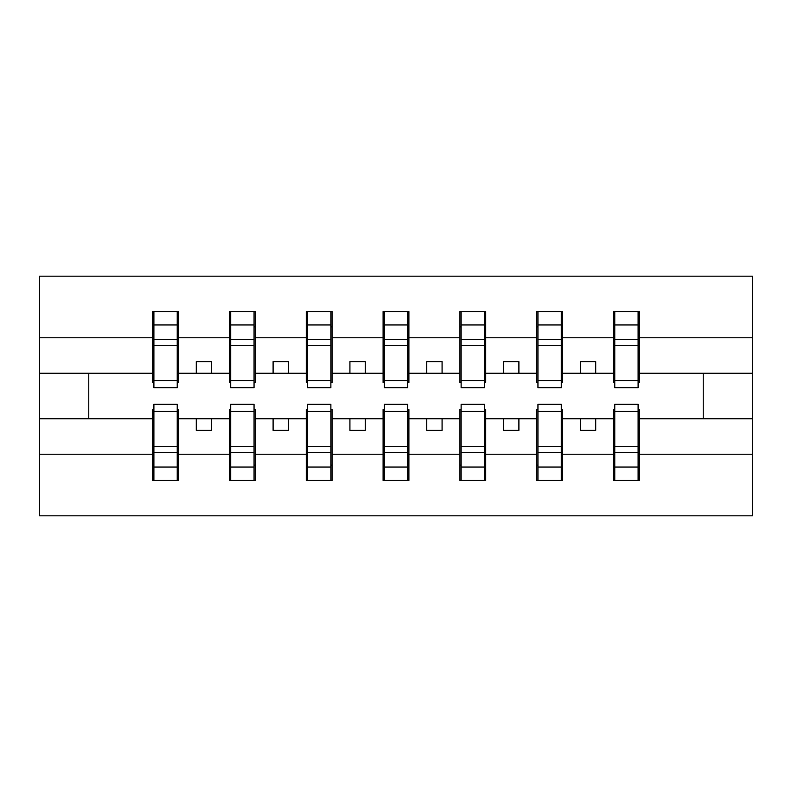 <?xml version="1.0" encoding="UTF-8"?>
<svg xmlns="http://www.w3.org/2000/svg" width="792" height="792" viewBox="0 0 792 792"><rect width="100%" height="100%" fill="white"/><g stroke="black" fill="none" stroke-linecap="round" stroke-linejoin="round"><path stroke-width="1.19" d="M153.895 409.523L152.668 409.523L152.668 454.222L39.6 454.222L39.6 515.82L752.4 515.82L752.4 454.222L639.332 454.222L639.332 480.487L613.523 480.487L614.76 480.487L614.76 404.296L638.104 404.296L638.104 446.678L614.76 446.678M614.76 409.523L613.523 409.523L613.523 418.74L580.348 418.74L580.348 430.412L595.703 430.412L595.703 418.74M613.523 480.487L613.523 418.74M638.104 409.523L639.332 409.523L639.332 454.222M537.946 409.523L536.719 409.523L536.719 418.74L503.534 418.74L503.534 430.412L518.899 430.412L518.899 418.74M613.523 454.222L562.528 454.222L562.528 480.487L536.719 480.487L536.719 418.74M561.3 409.523L562.528 409.523L562.528 454.222M461.132 409.523L459.904 409.523L459.904 418.74L426.72 418.74L426.72 430.412L442.084 430.412L442.084 418.74M536.719 454.222L485.714 454.222L485.714 480.487L459.904 480.487L459.904 418.74M484.486 409.523L485.714 409.523L485.714 454.222M384.328 409.523L383.1 409.523L383.1 418.74L349.916 418.74L349.916 430.412L365.28 430.412L365.28 418.74M459.904 454.222L408.9 454.222L408.9 480.487L383.1 480.487L383.1 418.74M407.672 409.523L408.9 409.523L408.9 454.222M307.514 409.523L306.286 409.523L306.286 418.74L273.101 418.74L273.101 430.412L288.466 430.412L288.466 418.74M383.1 454.222L332.095 454.222L332.095 480.487L306.286 480.487L306.286 418.74M330.868 409.523L332.095 409.523L332.095 454.222M230.7 409.523L229.472 409.523L229.472 418.74L196.297 418.74L196.297 430.412L211.652 430.412L211.652 418.74M306.286 454.222L255.281 454.222L255.281 480.487L229.472 480.487L229.472 418.74M254.054 409.523L255.281 409.523L255.281 454.222M614.76 380.546L638.104 380.546L638.104 387.704L614.76 387.704L614.76 311.513L613.523 311.513L613.523 337.778L562.528 337.778L562.528 382.477L561.3 382.477M614.76 382.477L613.523 382.477L613.523 337.778M537.946 380.546L561.3 380.546L561.3 387.704L537.946 387.704L537.946 311.513L536.719 311.513L536.719 337.778L485.714 337.778L485.714 382.477L484.486 382.477M537.946 382.477L536.719 382.477L536.719 337.778M461.132 380.546L484.486 380.546L484.486 387.704L461.132 387.704L461.132 311.513L459.904 311.513L459.904 337.778L408.9 337.778L408.9 382.477L407.672 382.477M461.132 382.477L459.904 382.477L459.904 337.778M384.328 380.546L407.672 380.546L407.672 387.704L384.328 387.704L384.328 311.513L383.1 311.513L383.1 337.778L332.095 337.778L332.095 382.477L330.868 382.477M384.328 382.477L383.1 382.477L383.1 337.778M307.514 380.546L330.868 380.546L330.868 387.704L307.514 387.704L307.514 311.513L306.286 311.513L306.286 337.778L255.281 337.778L255.281 382.477L254.054 382.477M307.514 382.477L306.286 382.477L306.286 337.778M230.7 380.546L254.054 380.546L254.054 387.704L230.7 387.704L230.7 311.513L229.472 311.513L229.472 337.778L178.477 337.778L178.477 311.513L177.24 311.513L177.24 387.704L153.895 387.704L153.895 345.322L177.24 345.322M230.7 382.477L229.472 382.477L229.472 337.778M152.668 454.222L152.668 480.487L178.477 480.487L178.477 409.523L177.24 409.523M153.895 345.322L153.895 311.513L152.668 311.513L152.668 337.778L39.6 337.778L39.6 276.18L752.4 276.18L752.4 337.778L639.332 337.778L639.332 382.477L638.104 382.477M153.895 382.477L152.668 382.477L152.668 337.778M613.523 311.513L639.332 311.513L639.332 337.778M536.719 311.513L562.528 311.513L562.528 337.778M459.904 311.513L485.714 311.513L485.714 337.778M383.1 311.513L408.9 311.513L408.9 337.778M306.286 311.513L332.095 311.513L332.095 337.778M229.472 311.513L255.281 311.513L255.281 337.778M229.472 454.222L178.477 454.222M152.668 311.513L178.477 311.513M580.348 418.74L562.528 418.74M613.523 373.26L595.703 373.26L595.703 361.588L580.348 361.588L580.348 373.26L562.528 373.26M580.348 373.26L595.703 373.26M503.534 418.74L485.714 418.74M536.719 373.26L518.899 373.26L518.899 361.588L503.534 361.588L503.534 373.26L485.714 373.26M503.534 373.26L518.899 373.26M426.72 418.74L408.9 418.74M459.904 373.26L442.084 373.26L442.084 361.588L426.72 361.588L426.72 373.26L408.9 373.26M426.72 373.26L442.084 373.26M349.916 418.74L332.095 418.74M383.1 373.26L365.28 373.26L365.28 361.588L349.916 361.588L349.916 373.26L332.095 373.26M349.916 373.26L365.28 373.26M273.101 418.74L255.281 418.74M306.286 373.26L288.466 373.26L288.466 361.588L273.101 361.588L273.101 373.26L255.281 373.26M273.101 373.26L288.466 373.26M196.297 418.74L178.477 418.74M229.472 373.26L211.652 373.26L211.652 361.588L196.297 361.588L196.297 373.26L178.477 373.26L178.477 337.778M196.297 373.26L211.652 373.26M178.477 373.26L178.477 382.477L177.24 382.477M152.668 418.74L39.6 418.74L39.6 337.778M39.6 454.222L39.6 418.74M152.668 373.26L39.6 373.26M752.4 454.222L752.4 337.778M88.763 418.74L88.763 373.26M752.4 373.26L703.237 373.26L703.237 418.74L639.332 418.74M752.4 418.74L703.237 418.74M703.237 373.26L639.332 373.26M177.24 326.868L178.477 326.868M152.668 326.868L153.895 326.868M153.895 339.332L177.24 339.332M152.668 480.487L153.895 480.487L153.895 404.296L177.24 404.296L177.24 446.678L153.895 446.678M153.895 465.132L152.668 465.132M178.477 465.132L177.24 465.132M177.24 446.678L177.24 480.487L178.477 480.487M177.24 452.668L153.895 452.668M255.281 311.513L254.054 311.513L254.054 380.546M254.054 326.868L255.281 326.868M229.472 326.868L230.7 326.868M230.7 345.322L254.054 345.322M230.7 339.332L254.054 339.332M332.095 311.513L330.868 311.513L330.868 380.546M330.868 326.868L332.095 326.868M306.286 326.868L307.514 326.868M307.514 345.322L330.868 345.322M307.514 339.332L330.868 339.332M408.9 311.513L407.672 311.513L407.672 380.546M407.672 326.868L408.9 326.868M383.1 326.868L384.328 326.868M384.328 345.322L407.672 345.322M384.328 339.332L407.672 339.332M485.714 311.513L484.486 311.513L484.486 380.546M484.486 326.868L485.714 326.868M459.904 326.868L461.132 326.868M461.132 345.322L484.486 345.322M461.132 339.332L484.486 339.332M229.472 480.487L230.7 480.487L230.7 404.296L254.054 404.296L254.054 446.678L230.7 446.678M230.7 465.132L229.472 465.132M255.281 465.132L254.054 465.132M254.054 446.678L254.054 480.487L255.281 480.487M254.054 452.668L230.7 452.668M306.286 480.487L307.514 480.487L307.514 404.296L330.868 404.296L330.868 446.678L307.514 446.678M307.514 465.132L306.286 465.132M332.095 465.132L330.868 465.132M330.868 446.678L330.868 480.487L332.095 480.487M330.868 452.668L307.514 452.668M383.1 480.487L384.328 480.487L384.328 404.296L407.672 404.296L407.672 446.678L384.328 446.678M384.328 465.132L383.1 465.132M408.9 465.132L407.672 465.132M407.672 446.678L407.672 480.487L408.9 480.487M407.672 452.668L384.328 452.668M459.904 480.487L461.132 480.487L461.132 404.296L484.486 404.296L484.486 446.678L461.132 446.678M461.132 465.132L459.904 465.132M485.714 465.132L484.486 465.132M484.486 446.678L484.486 480.487L485.714 480.487M484.486 452.668L461.132 452.668M562.528 311.513L561.3 311.513L561.3 380.546M561.3 326.868L562.528 326.868M536.719 326.868L537.946 326.868M537.946 345.322L561.3 345.322M537.946 339.332L561.3 339.332M536.719 480.487L537.946 480.487L537.946 404.296L561.3 404.296L561.3 446.678L537.946 446.678M537.946 465.132L536.719 465.132M562.528 465.132L561.3 465.132M561.3 446.678L561.3 480.487L562.528 480.487M561.3 452.668L537.946 452.668M639.332 311.513L638.104 311.513L638.104 380.546M638.104 326.868L639.332 326.868M613.523 326.868L614.76 326.868M614.76 345.322L638.104 345.322M614.76 339.332L638.104 339.332M614.76 465.132L613.523 465.132M639.332 465.132L638.104 465.132M638.104 446.678L638.104 480.487L639.332 480.487M638.104 452.668L614.76 452.668M153.895 380.546L177.24 380.546M153.895 324.958L177.24 324.958M177.24 411.454L153.895 411.454M177.24 467.042L153.895 467.042M230.7 324.958L254.054 324.958M307.514 324.958L330.868 324.958M384.328 324.958L407.672 324.958M461.132 324.958L484.486 324.958M254.054 411.454L230.7 411.454M254.054 467.042L230.7 467.042M330.868 411.454L307.514 411.454M330.868 467.042L307.514 467.042M407.672 411.454L384.328 411.454M407.672 467.042L384.328 467.042M484.486 411.454L461.132 411.454M484.486 467.042L461.132 467.042M537.946 324.958L561.3 324.958M561.3 411.454L537.946 411.454M561.3 467.042L537.946 467.042M614.76 324.958L638.104 324.958M638.104 411.454L614.76 411.454M638.104 467.042L614.76 467.042"/></g></svg>
